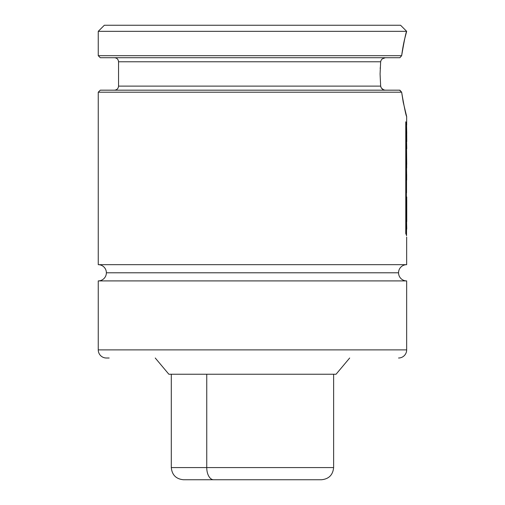 <?xml version="1.0" encoding="UTF-8"?>
<svg xmlns="http://www.w3.org/2000/svg" width="505" height="505" viewBox="0 0 505 505"><rect width="100%" height="100%" fill="white"/><g stroke="black" fill="none" stroke-linecap="round" stroke-linejoin="round"><path stroke-width="0.76" d="M98.254 264.677L406.664 264.677A8.118 8.118 0 0 0 398.546 272.788L106.372 272.788A8.118 8.118 0 0 0 98.254 264.677L98.254 92.207L401.645 92.207L399.891 90.18L100.28 90.18L98.254 92.207L98.254 264.677L406.664 264.677L406.664 237.123L406.664 264.677M383.636 58.037L385.328 57.715L382.209 58.896M381.136 60.215L380.656 61.774L118.542 61.774L118.542 86.121L380.656 86.121L380.076 73.964L380.656 61.774L118.542 61.774L380.656 61.774L380.076 73.964L380.656 86.121L118.542 86.121L380.656 86.121L381.25 87.876M382.19 58.915L381.142 60.202M385.328 90.18L383.63 89.852M349.675 358.007L336.052 374.243L349.675 358.007M168.866 374.243L155.243 358.007L168.866 374.243L336.052 374.243L168.866 374.243M98.254 31.335L104.339 25.25L400.579 25.25L406.664 31.335L98.254 31.335L98.254 55.683L98.254 31.335L406.664 31.335L400.579 25.25L104.339 25.25L98.254 31.335M398.546 272.788A8.118 8.118 0 0 0 406.664 280.906L98.254 280.906A8.118 8.118 0 0 0 106.372 272.788L398.546 272.788M406.664 280.906L406.664 349.896A8.118 8.118 0 0 1 398.546 358.007A8.118 8.118 0 0 0 406.664 349.896L98.254 349.896L98.254 280.906L98.254 349.896A8.118 8.118 0 0 0 106.372 358.007A8.118 8.118 0 0 1 98.254 349.896L406.664 349.896L406.664 280.906L98.254 280.906M404.959 37.818L406.664 31.335C405.995 32.055 404.322 40.173 401.652 55.689C402.668 48.265 403.76 42.363 404.922 37.976M406.664 116.554L406.664 125.006L406.664 116.554L403.236 102.256L401.645 92.207L98.254 92.207L100.28 90.18L399.891 90.18L401.645 92.207C404.322 107.71 405.995 115.822 406.664 116.554L406.19 114.894M406.664 131.104L406.664 134.267L406.664 131.104M406.664 138.414L406.664 140.554L406.664 138.414M406.664 146.873L406.664 147.933L406.664 146.873M406.664 164.371L406.664 168.096L406.664 164.371M406.664 174.49L406.664 180.039L406.664 174.49M406.664 198.787L406.664 200.851L406.664 198.787M406.664 217.51L406.664 220.717L406.664 217.51M399.537 90.18L401.645 92.207M380.757 86.702L381.445 88.173L383.832 89.928M381.61 88.381L381.149 87.693M380.227 67.746L380.196 68.402M401.645 55.683L399.891 57.715L100.28 57.715L399.537 57.715M401.652 55.683L98.254 55.683L401.652 55.683L402.472 49.995M106.372 358.007L109.175 358.007M382.19 88.981L382.853 89.467M404.783 38.544L405.9 34.087M406.746 148.211L406.531 139.721L406.733 148.735M406.708 134.267L406.746 141.659L406.708 134.267M406.531 124.167L406.746 133.585L406.531 124.167M406.531 192.841L406.531 179.206L406.531 192.841M406.531 167.25L406.664 177.173L406.531 167.25M406.721 164.371L406.531 147.094L406.721 164.371M406.683 199.803L406.74 196.969L406.683 199.803M406.708 210.61L406.746 199.816L406.512 209.449M406.525 210.926L406.746 220.849L406.721 211.81M406.512 206.457L406.746 199.816L406.746 220.849L406.512 206.457M406.689 222.03L406.746 220.849L406.689 222.03M406.727 215.048L406.746 214.07M406.746 228.418L406.531 219.877L406.531 235.759L406.531 219.877L406.721 229.194M406.373 123.188L406.373 234.939L406.373 123.188L405.767 121.806L405.767 233.531L406.373 234.939L405.767 233.531L405.767 121.806L406.373 123.188M298.171 467.573L206.747 467.573A12.177 6.855 90 0 0 213.602 479.75L291.316 479.75M206.747 374.243L206.747 467.573L333.622 467.573C332.89 474.965 328.837 479.024 321.445 479.75L213.602 479.75A12.177 6.855 -90 0 1 206.747 467.573L206.747 374.243M171.296 374.243L171.296 467.573L206.747 467.573L171.296 467.573C172.028 474.965 176.087 479.024 183.473 479.75L213.602 479.75L183.473 479.75M118.542 86.121C118.296 88.577 116.939 89.928 114.484 90.18M118.542 61.774C118.296 59.319 116.939 57.961 114.484 57.715M98.254 55.683L100.28 57.715M333.622 374.243L333.622 467.573"/></g></svg>
